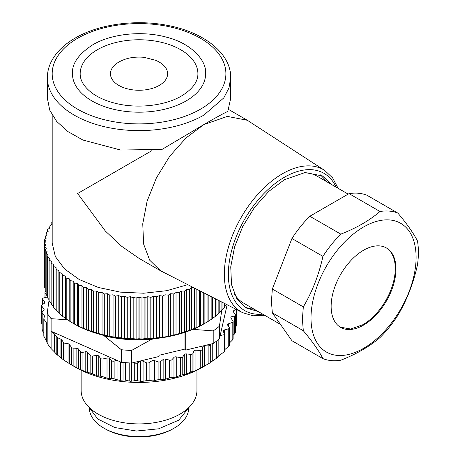 <?xml version="1.0" encoding="UTF-8"?>
<svg xmlns="http://www.w3.org/2000/svg" width="460" height="460" viewBox="0 0 460 460"><rect width="100%" height="100%" fill="white"/><g stroke="black" fill="none" stroke-linecap="round" stroke-linejoin="round"><path stroke-width="0.69" d="M88.809 407.106L97.813 419.014L114.799 427.541L136.482 431.031L158.654 428.812L178.704 420.187L189.273 407.106M81.138 370.214L81.138 390.477A57.902 33.43 0 0 0 161.247 421.348A57.902 33.43 0 0 0 196.943 390.477L196.943 370.214M206.39 365.016L202.503 367.264A89.752 51.819 180 0 1 173.46 378.476A89.752 51.819 180 0 1 75.578 367.264L70.777 364.492L78.447 368.598L85.186 371.577L90.148 373.054L90.148 355.43A1.932 1.115 0 0 0 91.045 355.959A1.932 1.115 0 0 0 92.362 356.046L92.362 373.802L90.148 373.054M210.703 344.701L210.703 362.445L203.36 366.741L194.655 370.944L191.992 371.565L185.138 374.509L181.7 374.917L174.944 377.384L171.005 377.482L164.22 379.523L159.631 379.327L153.123 380.903L147.953 380.357L141.824 381.495L136.148 380.57L130.485 381.288L124.378 379.954L119.266 380.299L112.832 378.522L108.341 378.528L101.666 376.291L97.871 376.01L92.362 373.802M47.184 343.143L47.184 325.806L46.333 322.684L46.333 340.722L47.184 343.143A97.468 56.275 0 0 0 51.112 348.599L51.112 331.269L54.343 333.816A1.932 1.115 180 0 1 54.568 334.046L54.568 352.084L56.804 354.522L63.652 359.984L70.777 364.492M54.568 352.084L51.112 348.599M46.333 340.722L43.838 336.174L43.97 319.32L46.207 322.431A1.932 1.115 180 0 1 46.333 322.684M42.262 329.331L42.159 330.096L43.821 333.362M44.7 302.956L44.7 302.099A1.932 1.115 0 0 1 44.85 302.53A1.932 1.115 0 0 1 44.407 303.238L42.038 304.899A1.932 1.115 0 0 0 41.601 305.607L41.601 322.943L42.009 324.087M235.491 327.549L236.331 325.404M233.111 335.317L234.301 334.144C235.422 332.925 235.767 332.264 235.342 332.154M233.007 339.267L232.996 338.807L232.179 340.279L229.379 343.051M229.247 345.253L228.24 346.673L224.302 350.048M224.043 351.86L217.81 356.672M212.255 343.729L212.255 361.198L218.092 357.178L218.092 339.905M212.255 361.198L210.668 362.302M180.383 375.377L180.383 357.615L176.261 356.862A1.932 1.115 0 0 0 174.944 356.897A1.932 1.115 0 0 0 173.966 357.414L171.982 359.628L171.982 377.39M169.47 377.89L169.47 360.128A1.932 1.115 0 0 0 171.005 360.145A1.932 1.115 0 0 0 171.982 359.628M169.47 360.128L165.537 359.099A1.932 1.115 0 0 0 164.22 359.041A1.932 1.115 0 0 0 163.145 359.484L160.707 361.543L160.707 379.304M158.108 379.626L158.108 361.865A1.932 1.115 0 0 0 159.631 361.985A1.932 1.115 0 0 0 160.707 361.543M158.108 361.865L154.422 360.565A1.932 1.115 0 0 0 153.123 360.416A1.932 1.115 0 0 0 151.967 360.784L149.115 362.652L149.115 380.414M146.47 380.552L146.47 362.791A1.932 1.115 0 0 0 147.953 363.02A1.932 1.115 0 0 0 149.115 362.652M146.47 362.791L143.077 361.244A1.932 1.115 0 0 0 141.824 361.008A1.932 1.115 0 0 0 140.599 361.29L137.373 362.952L137.373 380.713M134.717 380.661L134.717 362.9A1.932 1.115 0 0 0 136.148 363.233A1.932 1.115 0 0 0 137.373 362.952M134.717 362.9L134.01 362.486L158.982 356.5L158.982 338.163M102.31 334.995L104.178 335.823L121.348 349.715L121.348 362.325L116.742 360.289L114.137 361.083L114.137 378.839M111.579 378.425L111.579 360.663A1.932 1.115 0 0 0 112.832 361.186A1.932 1.115 0 0 0 114.137 361.083M111.579 360.663L109.365 358.524A1.932 1.115 0 0 0 108.341 358.041A1.932 1.115 0 0 0 107.019 358.053L102.988 358.944L102.988 376.705M100.533 376.113L100.533 358.351A1.932 1.115 0 0 0 101.666 358.955A1.932 1.115 0 0 0 102.988 358.944M100.533 358.351L98.785 356.074A1.932 1.115 0 0 0 97.871 355.522A1.932 1.115 0 0 0 96.554 355.442L92.362 356.046M54.568 334.046L56.804 337.163A1.932 1.115 0 0 0 57.408 337.617L60.938 339.192A1.932 1.115 0 0 1 61.542 339.647L63.652 342.579A1.932 1.115 0 0 0 64.935 343.229L68.034 343.712A1.932 1.115 0 0 1 69.311 344.356L71.536 347.444A1.932 1.115 0 0 0 73.129 348.128L76.849 348.335A1.932 1.115 0 0 1 78.447 349.013L80.408 351.745A1.932 1.115 0 0 0 82.932 352.343L85.186 351.802A1.932 1.115 0 0 1 87.676 352.366L90.148 355.43M116.742 360.289L51.112 331.269L51.112 318.659L67.511 319.809M47.184 325.806L47.184 313.202A97.468 56.275 0 0 0 51.112 318.659M44.269 316.796L44.269 315.629A1.932 1.115 0 0 1 44.413 316.054A1.932 1.115 0 0 1 44.401 316.192L43.838 318.751A1.932 1.115 0 0 0 43.821 318.889A1.932 1.115 0 0 0 43.97 319.32M44.269 315.629L42.159 312.697L42.159 330.096M43.97 309.977L43.97 309.126A1.932 1.115 0 0 1 44.114 309.551A1.932 1.115 0 0 1 43.861 310.103L42.262 311.713A1.932 1.115 0 0 0 42.009 312.265A1.932 1.115 0 0 0 42.159 312.697M43.97 309.126L41.751 306.038L41.751 323.506M41.601 305.607A1.932 1.115 0 0 0 41.751 306.038M44.7 302.099L42.74 299.374L42.74 304.411M47.104 296.729L47.104 295.964A1.932 1.115 0 0 1 47.225 296.349A1.932 1.115 0 0 1 46.034 297.378L43.78 297.919A1.932 1.115 0 0 0 42.59 298.948A1.932 1.115 0 0 0 42.74 299.374M47.104 295.964L45.086 292.784A1.932 1.115 0 0 1 44.971 292.405A1.932 1.115 0 0 1 45.074 292.042A1.932 1.115 0 0 1 45.597 291.582M235.836 309.212L233.674 310.736A1.932 1.115 0 0 0 233.231 311.443A1.932 1.115 0 0 0 233.381 311.868L235.342 314.6A1.932 1.115 0 0 1 235.491 315.025A1.932 1.115 0 0 1 234.301 316.054L232.047 316.595A1.932 1.115 0 0 0 230.857 317.624A1.932 1.115 0 0 0 230.977 318.009L232.996 321.183A1.932 1.115 0 0 1 233.111 321.569A1.932 1.115 0 0 1 233.007 321.925A1.932 1.115 0 0 1 232.179 322.523L228.482 323.811A1.932 1.115 0 0 0 227.654 324.403A1.932 1.115 0 0 0 227.55 324.766A1.932 1.115 0 0 0 227.683 325.168L229.247 327.491A1.932 1.115 0 0 1 229.379 327.894A1.932 1.115 0 0 1 229.189 328.382A1.932 1.115 0 0 1 228.24 328.911L224.302 329.935A1.932 1.115 0 0 0 223.353 330.47A1.932 1.115 0 0 0 223.163 330.953A1.932 1.115 0 0 0 223.221 331.229L224.284 333.644A1.932 1.115 0 0 1 224.348 333.92A1.932 1.115 0 0 1 224.043 334.518A1.932 1.115 0 0 1 222.991 334.983L220.179 335.484L219.426 338.807L219.426 326.203L221.726 310.603M180.383 357.615A1.932 1.115 0 0 0 181.7 357.581A1.932 1.115 0 0 0 182.769 356.943L184.282 354.603A1.932 1.115 0 0 1 185.138 354.022A1.932 1.115 0 0 1 186.444 353.895L190.687 354.355A1.932 1.115 0 0 0 191.992 354.229A1.932 1.115 0 0 0 192.918 353.522L193.924 351.095A1.932 1.115 0 0 1 194.655 350.457A1.932 1.115 0 0 1 195.925 350.244L200.238 350.399A1.932 1.115 0 0 0 201.503 350.181A1.932 1.115 0 0 0 202.273 349.416L202.768 346.938A1.932 1.115 0 0 1 203.36 346.253A1.932 1.115 0 0 1 204.573 345.949L208.886 345.805A1.932 1.115 0 0 0 210.099 345.5A1.932 1.115 0 0 0 210.703 344.695L210.691 344.103L185.719 350.089L184.977 349.059L158.982 355.292M210.703 344.695A1.932 1.115 0 0 0 210.703 344.684L210.703 362.445M121.348 362.325L131.497 363.089L134.01 362.486M49.07 300.225L47.184 313.202M227.136 304.773L220.179 335.484M219.426 338.807A97.468 56.275 180 0 1 217.718 340.204A97.468 56.275 180 0 1 213.204 343.499L210.691 344.103M185.719 350.089L185.719 332.057M192.182 329.63L193.234 329.377L213.204 330.895L213.204 343.499M184.977 332.304L184.977 349.059M131.497 363.089L131.497 350.485L151.466 339.394L154.456 338.675M121.348 349.715A97.468 56.275 0 0 0 131.497 350.485M151.466 339.394A89.752 51.819 180 0 1 104.178 335.823M219.426 326.203A97.468 56.275 180 0 1 213.204 330.895M203.182 324.317A89.752 51.819 180 0 1 193.234 329.377M174.185 428.133L172.822 428.921A47.771 27.577 0 0 1 105.259 428.921L105.259 428.921A47.771 27.577 0 0 0 105.259 428.921L103.897 428.133A49.697 28.692 0 0 0 174.185 428.133A49.697 28.692 0 0 0 188.726 408.555M89.355 408.555A49.697 28.692 0 0 0 103.897 428.133L105.259 428.921M204.539 323.535A91.678 52.929 180 0 1 74.215 323.926L73.192 323.334L74.244 323.909A94.576 54.602 0 0 0 74.353 323.966L78.7 326.18A94.576 54.602 0 0 0 78.815 326.232L83.392 328.285A94.576 54.602 0 0 0 83.513 328.336L88.303 330.211A94.576 54.602 0 0 0 88.429 330.257L93.415 331.959A94.576 54.602 0 0 0 93.547 332.005L98.704 333.523A94.576 54.602 0 0 0 98.843 333.558L102.057 334.661L104.155 334.886A94.576 54.602 0 0 0 104.293 334.92L107.496 335.903L109.745 336.053A94.576 54.602 0 0 0 109.888 336.076L113.056 336.95L115.448 337.007A94.576 54.602 0 0 0 115.592 337.03L118.726 337.789L121.245 337.761A94.576 54.602 0 0 0 121.394 337.778L124.47 338.422L127.115 338.301A94.576 54.602 0 0 0 127.265 338.313L130.278 338.842L133.026 338.623A94.576 54.602 0 0 0 133.176 338.629L136.114 339.054L138.966 338.738A94.576 54.602 0 0 0 139.115 338.738L141.968 339.054L144.906 338.629A94.576 54.602 0 0 0 145.055 338.623L147.804 338.842L150.817 338.313A94.576 54.602 0 0 0 150.966 338.301L153.611 338.422L156.688 337.778A94.576 54.602 0 0 0 156.837 337.761L159.355 337.789L162.489 337.03A94.576 54.602 0 0 0 162.633 337.007L165.025 336.95L168.193 336.076A94.576 54.602 0 0 0 168.337 336.053L170.585 335.903L173.788 334.92A94.576 54.602 0 0 0 173.926 334.886L176.025 334.661L179.239 333.558A94.576 54.602 0 0 0 179.377 333.523L184.535 332.005A94.576 54.602 0 0 0 184.667 331.959L189.652 330.257A94.576 54.602 0 0 0 189.779 330.211L194.568 328.336A94.576 54.602 0 0 0 194.689 328.285L199.266 326.232A94.576 54.602 0 0 0 199.381 326.18L203.728 323.966A94.576 54.602 0 0 0 203.837 323.909L207.931 321.546A94.576 54.602 0 0 0 208.035 321.483L211.864 318.97A94.576 54.602 0 0 0 211.962 318.906L215.51 316.261A94.576 54.602 0 0 0 215.596 316.192L218.851 313.427A94.576 54.602 0 0 0 218.931 313.352L219.202 312.685L221.881 310.477A94.576 54.602 0 0 0 221.956 310.402L222.019 309.724L224.583 307.424A94.576 54.602 0 0 0 224.647 307.343L224.647 303.502M224.509 306.671L226.947 304.273M51.135 263.298L51.135 304.273A94.576 54.602 0 0 1 51.077 304.192L51.077 263.218A94.576 54.602 0 0 0 51.135 263.298L53.573 264.511L53.435 307.343A94.576 54.602 0 0 0 53.498 307.424L56.062 309.724L56.126 310.402A94.576 54.602 0 0 0 56.2 310.477L58.88 312.685L59.15 313.352A94.576 54.602 0 0 0 59.231 313.427L62.485 316.192A94.576 54.602 0 0 0 62.571 316.261L66.119 318.906A94.576 54.602 0 0 0 66.217 318.97L70.046 321.483A94.576 54.602 0 0 0 70.15 321.546L73.192 323.334L73.192 281.181L74.244 282.934A94.576 54.602 0 0 0 74.353 282.992L77.452 283.492L78.7 285.206A94.576 54.602 0 0 0 78.815 285.257L81.96 285.643L83.392 287.31A94.576 54.602 0 0 0 83.513 287.362L86.693 287.627L88.303 289.236A94.576 54.602 0 0 0 88.429 289.288L91.638 289.438L93.415 290.984A94.576 54.602 0 0 0 93.547 291.03L96.761 291.065L98.704 292.548A94.576 54.602 0 0 0 98.843 292.583L102.057 292.502L104.155 293.911A94.576 54.602 0 0 0 104.293 293.946L107.496 293.75L109.745 295.078A94.576 54.602 0 0 0 109.888 295.101L113.056 294.791L115.448 296.039A94.576 54.602 0 0 0 115.592 296.056L118.726 295.63L121.245 296.786A94.576 54.602 0 0 0 121.394 296.803L124.47 296.263L127.115 297.327A94.576 54.602 0 0 0 127.265 297.338L130.278 296.688L133.026 297.654A94.576 54.602 0 0 0 133.176 297.654L136.114 296.901L138.966 297.764A94.576 54.602 0 0 0 139.115 297.764L141.968 296.901L144.906 297.654A94.576 54.602 0 0 0 145.055 297.654L147.804 296.688L150.817 297.338A94.576 54.602 0 0 0 150.966 297.327L153.611 296.263L156.688 296.803A94.576 54.602 0 0 0 156.837 296.786L159.355 295.63L162.489 296.056A94.576 54.602 0 0 0 162.633 296.039L165.025 294.791L168.193 295.101A94.576 54.602 0 0 0 168.337 295.078L170.585 293.75L173.788 293.946A94.576 54.602 0 0 0 173.926 293.911L176.025 292.502L179.239 292.583A94.576 54.602 0 0 0 179.377 292.548L181.32 291.065L184.535 291.03A94.576 54.602 0 0 0 184.667 290.984L186.444 289.438L189.652 289.288A94.576 54.602 0 0 0 189.779 289.236L191.389 287.627L193.223 287.471M51.135 304.273L53.573 306.671M47.455 256.783L47.455 297.758A94.576 54.602 0 0 1 47.42 297.672L47.42 256.697A94.576 54.602 0 0 0 47.455 256.783L49.611 258.158L49.07 259.992L49.07 300.966A94.576 54.602 0 0 0 49.116 301.047L51.416 303.531M47.455 297.758L49.07 299.684M45.224 250.044L45.224 291.019A94.576 54.602 0 0 1 45.201 290.933L45.201 249.958A94.576 54.602 0 0 0 45.224 250.044L47.058 251.568L46.126 253.351L46.126 294.325A94.576 54.602 0 0 0 46.155 294.406L47.42 296.079M45.224 291.019L46.126 292.364M52.187 222.496L51.135 223.019A94.576 54.602 0 0 0 51.077 223.1L51.416 224.946L49.116 226.245A94.576 54.602 0 0 0 49.07 226.326L49.611 228.16L47.455 229.54A94.576 54.602 0 0 0 47.42 229.62L48.156 231.432L46.155 232.886A94.576 54.602 0 0 0 46.126 232.973L47.058 234.749L45.224 236.273A94.576 54.602 0 0 0 45.201 236.359L46.328 238.102L44.654 239.689A94.576 54.602 0 0 0 44.649 239.775L45.96 241.471L44.465 243.116A94.576 54.602 0 0 0 44.465 243.162A94.576 54.602 0 0 0 44.465 243.202L45.96 244.846L44.649 246.543L44.649 287.517A94.576 54.602 0 0 0 44.654 287.603L45.201 288.518M44.465 284.09A94.576 54.602 0 0 0 44.465 284.136A94.576 54.602 0 0 0 44.465 284.176L44.649 284.527M224.583 307.424L224.583 303.468M222.019 302.162L222.019 309.724M221.956 302.128L221.956 310.402M221.881 310.477L221.881 302.093M219.202 300.725L219.202 312.685M218.931 300.587L218.931 313.352M218.851 313.427L218.851 300.547M216.062 299.126L216.062 315.537M215.596 298.885L215.596 316.192M215.51 316.261L215.51 298.839M212.623 297.373L212.623 318.268M211.962 297.034L211.962 318.906M211.864 318.97L211.864 296.982M208.897 295.469L208.897 320.873M208.035 295.027L208.035 321.483M207.931 321.546L207.931 294.975M204.89 293.428L204.89 323.334M203.837 292.888L203.837 323.909M203.728 323.966L203.728 292.83M200.629 291.249L200.629 325.645M199.381 290.616L199.381 326.18M199.266 326.232L199.266 290.553M196.121 288.949L196.121 327.802M194.689 288.224L194.689 328.285M194.568 328.336L194.568 288.161M191.389 287.627L191.389 329.785M189.779 289.236L189.779 330.211M189.652 330.257L189.652 289.288M186.444 289.438L186.444 331.597M184.667 290.984L184.667 331.959M184.535 332.005L184.535 291.03M181.32 291.065L181.32 333.224M179.377 292.548L179.377 333.523M179.239 333.558L179.239 292.583M176.025 292.502L176.025 334.661M173.926 293.911L173.926 334.886M173.788 334.92L173.788 293.946M170.585 293.75L170.585 335.903M168.337 295.078L168.337 336.053M168.193 336.076L168.193 295.101M165.025 294.791L165.025 336.95M162.633 296.039L162.633 337.007M162.489 337.03L162.489 296.056M159.355 295.63L159.355 337.789M156.837 296.786L156.837 337.761M156.688 337.778L156.688 296.803M153.611 296.263L153.611 338.422M150.966 297.327L150.966 338.301M150.817 338.313L150.817 297.338M147.804 296.688L147.804 338.842M145.055 297.654L145.055 338.623M144.906 338.629L144.906 297.654M141.968 296.901L141.968 339.054M139.115 297.764L139.115 338.738M138.966 338.738L138.966 297.764M136.114 296.901L136.114 339.054M133.176 297.654L133.176 338.629M133.026 338.623L133.026 297.654M130.278 296.688L130.278 338.842M127.265 297.338L127.265 338.313M127.115 338.301L127.115 297.327M124.47 296.263L124.47 338.422M121.394 296.803L121.394 337.778M121.245 337.761L121.245 296.786M118.726 295.63L118.726 337.789M115.592 296.056L115.592 337.03M115.448 337.007L115.448 296.039M113.056 294.791L113.056 336.95M109.888 295.101L109.888 336.076M109.745 336.053L109.745 295.078M107.496 293.75L107.496 335.903M104.293 293.946L104.293 334.92M104.155 334.886L104.155 293.911M102.057 292.502L102.057 334.661M98.843 292.583L98.843 333.558M98.704 333.523L98.704 292.548M96.761 291.065L96.761 333.224M93.547 291.03L93.547 332.005M93.415 331.959L93.415 290.984M91.638 289.438L91.638 331.597M88.429 289.288L88.429 330.257M88.303 330.211L88.303 289.236M86.693 287.627L86.693 329.785M83.513 287.362L83.513 328.336M83.392 328.285L83.392 287.31M81.96 285.643L81.96 327.802M78.815 285.257L78.815 326.232M78.7 326.18L78.7 285.206M77.452 283.492L77.452 325.645M74.353 282.992L74.353 323.966M74.244 323.909L74.244 282.934M70.046 321.483L70.046 280.508A94.576 54.602 0 0 0 70.15 280.571L73.192 281.181M70.15 280.571L70.15 321.546M66.119 318.906L66.119 277.932A94.576 54.602 0 0 0 66.217 278.001L69.184 278.714L70.046 280.508M69.184 278.714L69.184 320.873M66.217 278.001L66.217 318.97M62.485 316.192L62.485 275.218A94.576 54.602 0 0 0 62.571 275.287L65.458 276.115L66.119 277.932M65.458 276.115L65.458 318.268M62.571 275.287L62.571 316.261M59.15 313.352L59.15 272.383A94.576 54.602 0 0 0 59.231 272.452L62.019 273.384L62.485 275.218M62.019 273.384L62.019 315.537M59.231 272.452L59.231 313.427M56.126 310.402L56.126 269.428A94.576 54.602 0 0 0 56.2 269.502L58.88 270.532L59.15 272.383M58.88 270.532L58.88 312.685M56.2 269.502L56.2 310.477M53.435 266.369A94.576 54.602 0 0 0 53.498 266.449L56.062 267.57L56.126 269.428M56.062 267.57L56.062 309.724M53.498 266.449L53.498 307.424M49.07 259.992A94.576 54.602 0 0 0 49.116 260.072L51.416 261.372L51.077 263.218M49.116 260.072L49.116 301.047M46.126 253.351A94.576 54.602 0 0 0 46.155 253.437L48.156 254.886L47.42 256.697M46.155 253.437L46.155 294.406M44.649 246.543A94.576 54.602 0 0 0 44.654 246.635L46.328 248.222L45.201 249.958M44.654 246.635L44.654 287.603M44.465 243.202L44.465 284.176M44.649 239.775L44.649 242.914M45.201 236.359L45.201 239.171M46.126 232.973L46.126 235.52M47.42 229.62L47.42 231.966M49.07 226.326L49.07 228.505M51.077 223.1L51.077 225.141M187.743 284.677L166.738 290.685L143.71 293.233L120.347 292.129L98.342 287.46L79.304 279.559L64.618 269.014L55.355 256.577L52.187 243.167L52.187 115.121M152.007 150.575L77.625 193.516L105.351 231.046L121.704 246.324L139.041 258.353L160.442 270.704L149.707 260.188L143.635 244.099L142.749 223.824L147.125 201.106L156.394 177.911L169.746 156.222L186.041 137.919L203.866 124.574L162.006 149.419L120.572 150.023L82.915 140.03L67.982 131.623L56.729 121.48L49.732 110.141L47.363 98.175L47.363 77.688A91.678 52.929 0 0 0 103.954 126.592A91.678 52.929 0 0 0 203.866 115.115L223.744 97.945L228.959 88.015L230.719 77.688L230.719 98.175L227.798 111.435C224.031 113.108 216.05 117.49 203.866 124.574L227.372 116.403L247.296 120.267L324.714 170.447A82.145 47.426 -60 0 0 282.428 173.771A82.145 47.426 -60 0 0 228.436 247.279A82.145 47.426 -60 0 0 242.604 312.662L160.442 270.704M258.123 311.5L246.272 308.004L236.848 298.77L231.518 284.648L230.742 266.852L234.583 246.911L242.719 226.544L254.437 207.512L268.743 191.44L284.389 179.728L305.02 172.558L322.512 175.95L331.464 184.466M186.127 100.93A66.591 38.444 0 0 0 205.631 73.749C206.885 61.128 192.125 43.757 167.221 37.381C142.951 30.44 111.889 33.471 92.753 44.798C78.591 54.038 71.823 63.693 72.45 73.749A66.591 38.444 0 0 0 113.557 109.267A66.591 38.444 0 0 0 186.127 100.93M327.37 182.102L320.407 174.863M254.029 309.137A76.239 44.016 -60 0 1 244.277 306.722M97.416 49.714A58.868 33.988 180 0 1 161.569 42.349A58.868 33.988 180 0 1 197.909 73.749C197.99 81.782 192.51 89.205 181.464 96.013C165.267 105.656 137.954 108.888 116.138 103.5C106.358 101.137 98.296 97.629 91.954 92.977C84.007 86.837 80.08 80.425 80.172 73.749A58.868 33.988 180 0 1 97.416 49.714M304.048 172.667A73.341 42.343 -60 0 1 316.969 176.094L348.18 194.114M280.473 324.403L243.622 303.128A73.341 42.343 -60 0 1 234.192 293.658M118.824 62.077A28.589 16.508 0 0 0 118.824 85.422A28.589 16.508 0 0 0 159.258 85.422A28.589 16.508 0 0 0 155.583 60.289L143.997 57.31C135.74 56.614 128.57 57.609 122.498 60.289A28.589 16.508 0 0 0 118.824 62.077M397.871 213.101C406.939 223.859 413.471 233.151 417.473 240.988A82.029 47.357 120 0 1 418.399 252.373A82.029 47.357 120 0 1 417.473 264.822C413.477 283.118 406.945 299.96 397.871 315.341A82.029 47.357 120 0 1 379.994 337.577C369.443 346.587 356.373 354.131 340.797 360.209A82.029 47.357 120 0 1 322.92 358.616L291.95 340.733L272.349 312.852L271.423 301.467L272.349 289.012L291.95 238.498C297.292 230.207 303.249 222.795 309.827 216.257L349.031 193.625C355.603 192.567 361.566 193.102 366.907 195.224L397.871 213.101A82.029 47.357 120 0 0 379.994 211.508L349.031 193.625M322.92 358.616C318.918 350.784 312.386 341.492 303.318 330.728L272.349 312.852M303.318 330.728L302.392 319.343L303.318 306.895C312.386 291.525 318.918 274.683 322.92 256.375L291.95 238.498M272.349 289.012L303.318 306.895M309.827 216.257L340.797 234.14A82.029 47.357 120 0 0 322.92 256.375M340.797 234.14C356.373 228.056 369.443 220.512 379.994 211.508M416.093 257.341A74.307 42.901 -60 0 1 363.549 348.352A74.307 42.901 -60 0 1 311.006 318.015A74.307 42.901 -60 0 1 363.549 227.004A74.307 42.901 -60 0 1 416.093 257.341M331.137 306.394A45.839 26.467 120 0 0 340.63 327.376A45.839 26.467 120 0 0 363.549 325.105A45.839 26.467 120 0 0 395.962 268.962A45.839 26.467 120 0 0 386.469 247.98A45.839 26.467 120 0 0 363.549 250.251A45.839 26.467 120 0 0 331.137 306.394M340.268 327.163L350.669 329.003L362.865 324.714A45.839 26.467 120 0 0 395.278 268.571A45.839 26.467 120 0 0 386.124 247.785M173.966 377.522L173.966 357.414M165.537 359.099L165.537 379.207M163.145 379.592L163.145 359.484M154.422 360.565L154.422 380.679M151.967 380.891L151.967 360.784M143.077 361.244L143.077 381.357M140.599 381.397L140.599 361.29M131.681 363.049L131.681 381.242M129.202 381.11L129.202 362.969M125.66 362.727L125.66 380.184M123.033 379.948L123.033 362.497M120.388 361.899L120.388 380.328M117.955 380.023L117.955 360.824M109.365 358.524L109.365 378.632M107.019 378.166L107.019 358.053M98.785 356.074L98.785 376.182M96.554 375.55L96.554 355.442M87.676 352.366L87.676 372.617M85.186 371.577L85.186 351.802M82.932 352.343L82.932 370.432M80.408 369.299L80.408 351.745M78.447 349.013L78.447 368.598M76.849 367.804L76.849 348.335M73.129 348.128L73.129 365.792M71.536 364.912L71.536 347.444M69.311 344.356L69.311 363.596M68.034 362.791L68.034 343.712M64.935 343.229L64.935 360.847M63.652 359.984L63.652 342.579M61.542 339.647L61.542 358.225M60.938 357.748L60.938 339.192M57.408 337.617L57.408 355.039M56.804 354.522L56.804 337.163M54.343 333.816L54.343 351.854M46.207 322.431L46.207 340.469M45.086 297.603L45.086 292.784M236.043 326.732L236.043 309.315M233.674 310.736L233.674 312.277M234.301 334.144L234.301 316.054M232.047 316.595L232.047 319.694M232.179 340.279L232.179 322.523M228.482 323.811L228.482 326.358M228.24 346.673L228.24 328.911M224.302 329.935L224.302 333.672M222.991 352.745L222.991 334.983M218.862 339.279L218.862 355.833M216.505 358.403L216.505 341.142M208.886 363.567L208.886 345.805M204.573 345.949L204.573 366.062M202.768 367.046L202.768 346.938M202.273 367.172L202.273 349.416M200.238 368.161L200.238 350.399M195.925 350.244L195.925 370.352M193.924 371.203L193.924 351.095M192.918 371.277L192.918 353.522M190.687 372.117L190.687 354.355M186.444 353.895L186.444 374.009M184.282 374.716L184.282 354.603M182.769 374.699L182.769 356.943M176.261 356.862L176.261 376.976M336.076 187.128A79.252 45.758 120 0 0 284.389 177.267A79.252 45.758 120 0 0 229.448 260.946A79.252 45.758 120 0 0 262.735 314.163M77.625 38.289A86.854 50.146 0 0 0 77.625 109.204A86.854 50.146 0 0 0 200.456 109.204A86.854 50.146 0 0 0 200.456 38.289A86.854 50.146 0 0 0 77.625 38.289M43.821 336.26L43.821 318.889M42.009 329.607L42.009 312.265M42.59 304.514L42.59 298.948M44.971 297.631L44.971 292.405M236.48 325.697L236.48 309.54M235.491 332.379L235.491 315.025M233.111 338.957L233.111 321.569M229.379 345.345L229.379 327.894M224.348 351.452L224.348 333.92M44.465 284.136L44.465 243.162M247.296 120.267L228.603 109.48M264.764 315.336L253.046 315.79L242.604 312.662M230.719 77.688C231.035 53.435 203.987 32.217 167.796 25.449C136.137 19.078 99.015 24.052 75.21 38.053C64.802 44.068 57.161 51.29 52.29 59.719C49.03 65.481 47.386 71.472 47.363 77.688M338.106 188.301L332.643 177.922L324.714 170.447"/></g></svg>
